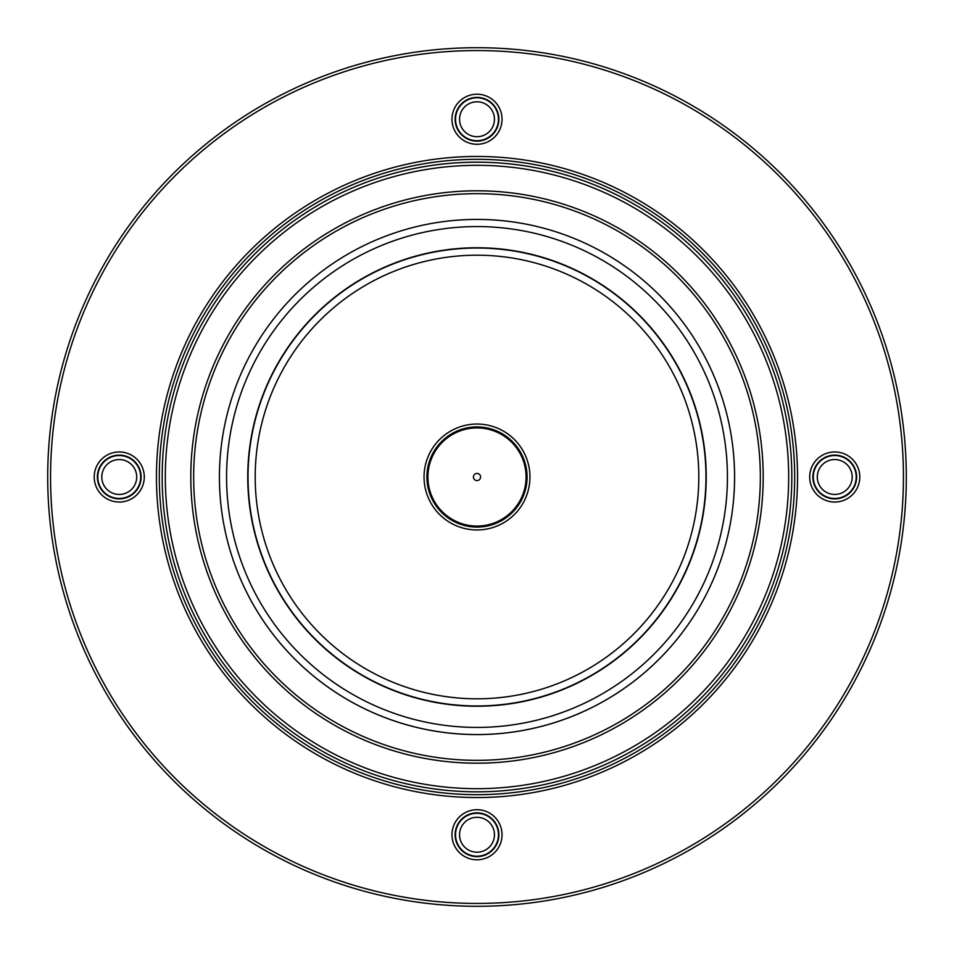 <?xml version="1.0" encoding="UTF-8"?>
<svg xmlns="http://www.w3.org/2000/svg" width="954" height="954" viewBox="0 0 954 954"><rect width="100%" height="100%" fill="white"/><g stroke="black" fill="none" stroke-linecap="round" stroke-linejoin="round"><path stroke-width="1.43" d="M312.888 636.652A228.96 228.96 0 0 0 544.197 695.883A228.96 228.96 0 0 1 258.117 544.197A228.96 228.96 0 0 1 409.803 258.117A228.96 228.96 0 0 1 695.883 409.803A228.96 228.96 0 0 1 544.197 695.883A228.96 228.96 0 0 1 258.117 544.197A228.96 228.96 0 0 1 409.803 258.117M479.29 852.053A17.446 17.446 0 0 1 459.697 837.04A17.446 17.446 0 0 1 474.71 817.447A17.446 17.446 0 0 1 494.303 832.46A17.446 17.446 0 0 1 479.29 852.053M479.814 856.024A21.465 21.465 0 0 1 455.726 837.564A21.465 21.465 0 0 1 474.186 813.476A21.465 21.465 0 0 1 498.274 831.936A21.465 21.465 0 0 1 479.814 856.024M474.71 101.947A17.446 17.446 0 0 1 494.303 116.96A17.446 17.446 0 0 1 479.29 136.553A17.446 17.446 0 0 1 459.697 121.54A17.446 17.446 0 0 1 474.71 101.947M474.186 97.976A21.465 21.465 0 0 1 498.274 116.436A21.465 21.465 0 0 1 479.814 140.524A21.465 21.465 0 0 1 455.726 122.064A21.465 21.465 0 0 1 474.186 97.976M852.053 474.71A17.446 17.446 0 0 1 837.04 494.303A17.446 17.446 0 0 1 817.447 479.29A17.446 17.446 0 0 1 832.46 459.697A17.446 17.446 0 0 1 852.053 474.71M856.024 474.186A21.465 21.465 0 0 1 837.564 498.274A21.465 21.465 0 0 1 813.476 479.814A21.465 21.465 0 0 1 831.936 455.726A21.465 21.465 0 0 1 856.024 474.186M101.947 479.29A17.446 17.446 0 0 1 116.96 459.697A17.446 17.446 0 0 1 136.553 474.71A17.446 17.446 0 0 1 121.54 494.303A17.446 17.446 0 0 1 101.947 479.29M97.976 479.814A21.465 21.465 0 0 1 116.436 455.726A21.465 21.465 0 0 1 140.524 474.186A21.465 21.465 0 0 1 122.064 498.274A21.465 21.465 0 0 1 97.976 479.814M477.167 480.577A3.577 3.577 0 0 0 480.577 476.833A3.577 3.577 0 0 0 476.833 473.422A3.577 3.577 0 0 0 473.422 477.167A3.577 3.577 0 0 0 477.167 480.577M462.296 429.121A50.085 50.085 0 0 0 429.121 491.704A50.085 50.085 0 0 0 491.704 524.879A50.085 50.085 0 0 0 524.879 462.296A50.085 50.085 0 0 0 462.296 429.121M492.538 527.622A52.947 52.947 0 0 1 426.378 492.538A52.947 52.947 0 0 1 461.462 426.378A52.947 52.947 0 0 1 527.622 461.462A52.947 52.947 0 0 1 492.538 527.622M487.1 247.98A229.246 229.246 0 0 1 706.02 487.1A229.246 229.246 0 0 1 466.9 706.02A229.246 229.246 0 0 1 247.98 466.9A229.246 229.246 0 0 1 487.1 247.98A229.246 229.246 0 0 0 247.98 466.9A229.246 229.246 0 0 0 466.9 706.02M488.353 219.67A257.58 257.58 0 0 1 734.33 488.353A257.58 257.58 0 0 1 465.647 734.33A257.58 257.58 0 0 0 734.33 488.353A257.58 257.58 0 0 0 488.353 219.67A257.58 257.58 0 0 0 219.67 465.647A257.58 257.58 0 0 0 723.049 553.189A257.58 257.58 0 0 0 613.052 258.284A257.58 257.58 0 0 1 465.647 734.33A257.58 257.58 0 0 0 613.052 258.284A257.58 257.58 0 0 1 465.647 734.33A257.58 257.58 0 0 0 734.33 488.353A257.58 257.58 0 0 0 488.353 219.67A257.58 257.58 0 0 0 219.67 465.647A257.58 257.58 0 0 0 465.647 734.33M477 190.8A286.2 286.2 0 0 1 763.2 477A286.2 286.2 0 0 1 477 763.2A286.2 286.2 0 0 1 190.8 477A286.2 286.2 0 0 1 477 190.8A286.2 286.2 0 0 0 190.8 477A286.2 286.2 0 0 0 477 763.2M477 794.682A317.682 317.682 0 0 0 794.682 477A317.682 317.682 0 0 0 477 159.318A317.682 317.682 0 0 0 159.318 477A317.682 317.682 0 0 0 477 794.682A317.682 317.682 0 0 0 794.682 477A317.682 317.682 0 0 0 477 159.318A317.682 317.682 0 0 0 159.318 477A317.682 317.682 0 0 0 477 794.682M477 94.207A25.042 25.042 0 0 1 502.042 119.25A25.042 25.042 0 0 1 477 144.292A25.042 25.042 0 0 1 451.957 119.25A25.042 25.042 0 0 1 477 94.207M834.75 451.957A25.042 25.042 0 0 1 859.792 477A25.042 25.042 0 0 1 834.75 502.042A25.042 25.042 0 0 1 809.707 477A25.042 25.042 0 0 1 834.75 451.957M477 809.707A25.042 25.042 0 0 1 502.042 834.75A25.042 25.042 0 0 1 477 859.792A25.042 25.042 0 0 1 451.957 834.75A25.042 25.042 0 0 1 477 809.707M119.25 451.957A25.042 25.042 0 0 1 144.292 477A25.042 25.042 0 0 1 119.25 502.042A25.042 25.042 0 0 1 94.207 477A25.042 25.042 0 0 1 119.25 451.957M477 47.7A429.3 429.3 0 0 1 906.3 477A429.3 429.3 0 0 1 477 906.3A429.3 429.3 0 0 1 47.7 477A429.3 429.3 0 0 1 477 47.7A429.3 429.3 0 0 0 47.7 477A429.3 429.3 0 0 0 477 906.3M720.711 282.718A311.672 311.672 0 0 0 282.718 233.289A311.672 311.672 0 0 0 233.289 671.282A311.672 311.672 0 0 0 671.282 720.711A311.672 311.672 0 0 0 720.711 282.718M474.126 813.058A21.882 21.882 0 0 1 498.692 831.876A21.882 21.882 0 0 1 479.874 856.442A21.882 21.882 0 0 1 455.308 837.624A21.882 21.882 0 0 1 474.126 813.058M479.874 140.942A21.882 21.882 0 0 1 455.308 122.124A21.882 21.882 0 0 1 474.126 97.558A21.882 21.882 0 0 1 498.692 116.376A21.882 21.882 0 0 1 479.874 140.942M813.058 479.874A21.882 21.882 0 0 1 831.876 455.308A21.882 21.882 0 0 1 856.442 474.126A21.882 21.882 0 0 1 837.624 498.692A21.882 21.882 0 0 1 813.058 479.874M140.942 474.126A21.882 21.882 0 0 1 122.124 498.692A21.882 21.882 0 0 1 97.558 479.874A21.882 21.882 0 0 1 116.376 455.308A21.882 21.882 0 0 1 140.942 474.126M479.325 526.024A49.083 49.083 0 0 0 526.024 474.675A49.083 49.083 0 0 0 474.675 427.976A49.083 49.083 0 0 0 427.976 479.325A49.083 49.083 0 0 0 479.325 526.024M411.913 264.962A221.805 221.805 0 0 0 264.962 542.087A221.805 221.805 0 0 0 542.087 689.038A221.805 221.805 0 0 0 689.038 411.913A221.805 221.805 0 0 0 411.913 264.962M465.957 727.186A250.425 250.425 0 0 0 727.186 488.043A250.425 250.425 0 0 0 488.043 226.813A250.425 250.425 0 0 0 226.813 465.957A250.425 250.425 0 0 0 465.957 727.186M477 193.662A283.338 283.338 0 0 0 193.662 477A283.338 283.338 0 0 0 477 760.338A283.338 283.338 0 0 0 760.338 477A283.338 283.338 0 0 0 477 193.662M477 162.18A314.82 314.82 0 0 0 162.18 477A314.82 314.82 0 0 0 477 791.82A314.82 314.82 0 0 0 791.82 477A314.82 314.82 0 0 0 477 162.18M477 156.456A320.544 320.544 0 0 1 797.544 477A320.544 320.544 0 0 1 477 797.544A320.544 320.544 0 0 1 156.456 477A320.544 320.544 0 0 1 477 156.456M477 50.562A426.438 426.438 0 0 0 50.562 477A426.438 426.438 0 0 0 477 903.438A426.438 426.438 0 0 0 903.438 477A426.438 426.438 0 0 0 477 50.562"/></g></svg>
